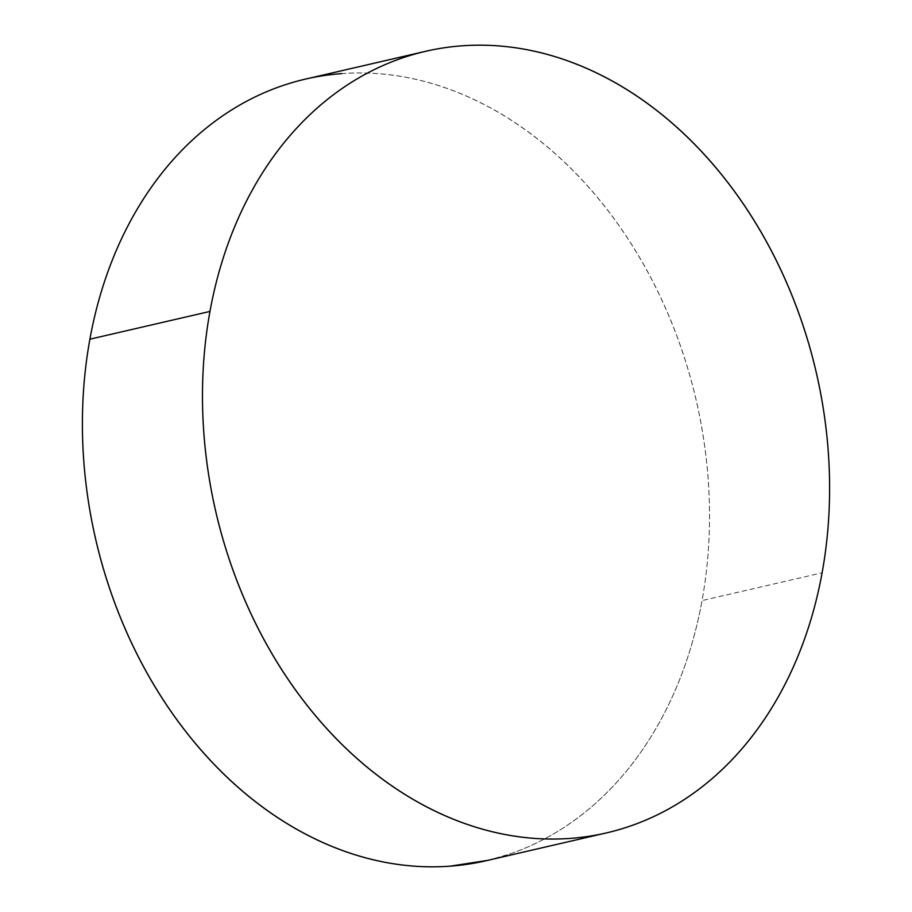 <?xml version="1.0" encoding="UTF-8"?>
<svg xmlns="http://www.w3.org/2000/svg" width="912" height="912" viewBox="0 0 912 912"><rect width="100%" height="100%" fill="white"/><g stroke="black" fill="none" stroke-linecap="round" stroke-linejoin="round"><path stroke-width="0.68" stroke-dasharray="4.56 3.42" d="M486.347 860.689A401.12 308.176 77 0 0 702.035 600.575L822.111 572.804L702.035 600.575A401.12 308.176 77 0 0 305.577 79.082M487.703 860.381L509.375 854.122C528.572 847.59 546.858 838.652 564.232 827.321C581.605 815.989 597.725 802.469 612.613 786.782C627.502 771.085 640.851 753.506 652.673 734.057C664.495 714.609 674.561 693.644 682.871 671.186C691.171 648.728 697.566 625.187 702.035 600.575C706.504 575.974 708.977 550.757 709.445 524.947C709.912 499.138 708.362 473.225 704.805 447.199C701.248 421.184 695.742 395.557 688.298 370.329C680.842 345.101 671.597 320.75 660.55 297.278C649.504 273.805 636.861 251.678 622.645 230.861C608.418 210.056 592.88 190.984 576.019 173.633C559.159 156.294 541.318 141.007 522.473 127.794C503.641 114.57 484.169 103.672 464.071 95.087C443.973 86.515 423.635 80.416 403.058 76.79C382.47 73.177 362.041 72.116 341.761 73.61M425.653 51.311L424.297 51.619"/><path stroke-width="1.37" d="M209.965 311.425A401.12 308.176 -103 0 1 425.653 51.311A401.12 308.176 -103 0 1 822.111 572.804A401.12 308.176 -103 0 1 606.423 832.918A401.12 308.176 -103 0 1 209.965 311.425L89.889 339.196L209.965 311.425C205.496 336.026 203.023 361.243 202.555 387.053C202.088 412.862 203.638 438.775 207.195 464.801C210.752 490.816 216.258 516.443 223.702 541.671C231.158 566.899 240.403 591.25 251.45 614.722C262.496 638.195 275.139 660.322 289.355 681.139C303.582 701.944 319.12 721.016 335.981 738.367C352.841 755.706 370.682 770.993 389.527 784.206C408.359 797.43 427.831 808.328 447.929 816.913C468.027 825.485 488.365 831.584 508.942 835.21C529.53 838.823 549.959 839.884 570.239 838.39C590.52 836.908 610.253 832.895 629.451 826.352C648.649 819.82 666.934 810.882 684.308 799.55C701.681 788.219 717.801 774.698 732.689 759.012C747.578 743.314 760.927 725.735 772.749 706.287C784.571 686.839 794.637 665.874 802.948 643.416C811.247 620.958 817.642 597.417 822.111 572.804C826.58 548.203 829.054 522.986 829.521 497.177C829.988 471.367 828.438 445.455 824.881 419.429C821.324 393.414 815.818 367.787 808.374 342.559C800.918 317.33 791.673 292.98 780.626 269.507C769.58 246.035 756.937 223.896 742.721 203.091C728.494 182.286 712.956 163.214 696.095 145.863C679.235 128.512 661.394 113.236 642.55 100.012C623.717 86.8 604.246 75.901 584.147 67.317C564.049 58.733 543.712 52.634 523.135 49.02C502.546 45.406 482.117 44.346 461.837 45.839C441.556 47.321 421.823 51.334 402.625 57.878C383.428 64.41 365.142 73.348 347.768 84.679C330.395 96.011 314.275 109.531 299.387 125.218C284.498 140.915 271.149 158.494 259.327 177.943C247.505 197.391 237.439 218.356 229.129 240.814C220.829 263.272 214.434 286.813 209.965 311.425M424.297 51.619L305.577 79.082A401.12 308.176 77 0 0 89.889 339.196A401.12 308.176 77 0 0 486.347 860.689L606.423 832.918M341.761 73.61C321.48 75.092 301.747 79.105 282.549 85.648C263.351 92.18 245.066 101.118 227.692 112.45C210.319 123.781 194.199 137.302 179.311 152.988C164.422 168.686 151.073 186.265 139.251 205.713C127.429 225.161 117.363 246.126 109.052 268.584C100.753 291.042 94.358 314.583 89.889 339.196C85.42 363.797 82.946 389.014 82.479 414.823C82.012 440.633 83.562 466.545 87.119 492.571C90.676 518.586 96.182 544.213 103.626 569.441C111.082 594.67 120.327 619.02 131.374 642.493C142.42 665.965 155.063 688.104 169.279 708.909C183.506 729.714 199.044 748.786 215.905 766.137C232.765 783.488 250.606 798.764 269.45 811.988C288.283 825.2 307.754 836.099 327.853 844.683C347.951 853.267 368.288 859.366 388.865 862.98C409.454 866.594 429.883 867.654 450.163 866.161L487.703 860.381"/></g></svg>
